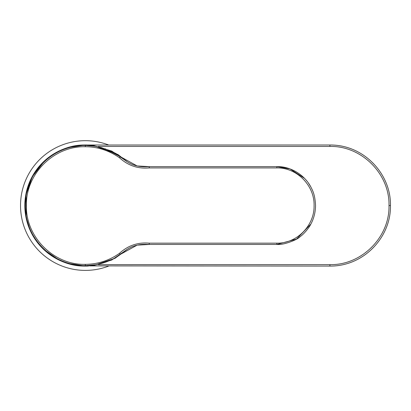 <?xml version="1.0" encoding="UTF-8"?>
<svg xmlns="http://www.w3.org/2000/svg" width="411" height="411" viewBox="0 0 411 411"><rect width="100%" height="100%" fill="white"/><g stroke="black" fill="none" stroke-linecap="round" stroke-linejoin="round"><path stroke-width="0.62" d="M329.91 266.081L329.91 264.638C361.613 265.403 389.777 237.096 389.006 205.541C389.772 173.832 361.464 145.674 329.91 146.439L329.91 145.001C364.295 144.667 391.159 174.485 390.45 205.541C391.159 236.597 364.295 266.415 329.91 266.081L89.762 265.896M87.194 145.062L88.391 145.104M329.91 145.001L87.774 145.021M88.411 266.02L88.411 266.02A60.556 60.556 0 0 1 24.835 206.147A60.556 60.556 0 0 1 87.194 145.011L87.322 145.006M108.653 145.001A64.856 64.856 0 0 0 20.55 207.159A64.856 64.856 0 0 0 108.653 266.081M105.267 148.823L120.433 156.714L123.321 158.877M123.31 252.215L120.433 254.363C110.261 261.679 98.583 265.439 85.401 265.66C51.062 265.927 24.537 236.279 25.246 205.572C24.496 174.86 51.031 145.155 85.401 145.422C93.045 144.112 114.967 151.176 120.428 156.725C127.425 162.304 133.986 167.75 149.311 166.625L137.182 165.967L120.433 156.714L119.524 157.783C108.941 150.416 97.515 146.727 85.241 146.722C53.995 145.915 25.657 173.791 26.386 205.536C25.636 237.121 53.862 265.177 85.241 264.36C97.818 264.237 109.249 260.548 119.524 253.299C127.991 245.531 137.865 242.151 149.152 243.158L276.752 243.158C296.737 243.672 314.564 225.624 314.081 205.567C314.626 185.541 296.778 167.416 276.752 167.924L149.152 167.924C137.865 168.931 127.991 165.551 119.524 157.783M126.927 161.528L111.802 151.089L93.775 145.607L85.401 145.037C55.531 144.117 24.819 170.447 25.035 205.377C24.588 240.281 55.387 267.032 85.401 266.04L93.775 265.475L111.792 259.993L126.917 249.559L115.008 258.319L93.775 265.475L85.39 266.04L67.373 263.251L55.613 258.123L45.76 251.126L41.645 247.175M94.268 146.09L102.103 147.811M119.524 253.299L120.428 254.352C127.42 248.778 134.012 243.333 149.311 244.453L137.13 245.136L120.428 254.352C112.979 260.661 95.095 266.42 85.401 265.655L85.241 264.36M296.511 239.079L276.911 244.453L273.084 244.453M150.077 244.453L149.311 244.453L149.152 243.158M137.13 245.131L149.306 244.453L276.906 244.453L149.311 244.453M273.094 166.625L150.077 166.625M308.378 182.972L310.886 187.031C312.458 190.272 315.032 194.331 315.535 205.541C315.478 212.158 313.927 218.328 310.886 224.052L296.562 239.048M310.886 187.031C304.721 175.101 290.793 166.275 276.911 166.625L290.027 168.936L304.52 178.328M276.752 243.158L276.911 244.453C284.16 245.228 298.329 239.217 300.025 236.721C304.032 234.059 309.267 227.494 310.886 224.052M305.517 179.391L307.032 181.184M329.91 264.638L98.419 264.638M390.45 205.541L389.006 205.541M329.91 146.439L98.419 146.439M85.241 146.722L85.401 145.422M149.152 167.924L149.311 166.625M276.752 167.924L276.911 166.625L149.306 166.625L137.192 165.962M126.942 161.538L117.911 154.5L93.775 145.607L90.882 145.273L85.39 145.037L67.62 147.755L55.865 152.815L49.407 157.012M44.234 161.338L32.315 176.771L26.032 194.593L26.16 217.147L30.085 229.739M35.921 240.158L41.223 246.728M96.051 264.694L85.396 265.655C75.311 265.624 65.811 263.235 56.898 258.488L46.032 250.998C40.514 246.21 36.004 240.594 32.5 234.162C28.097 225.968 25.693 217.219 25.297 207.915C24.973 199.15 26.474 190.709 29.798 182.602C32.238 176.725 35.51 171.366 39.626 166.527C44.177 161.225 49.474 156.838 55.516 153.354C64.794 148.109 74.756 145.463 85.396 145.422L96.04 146.383"/></g></svg>

